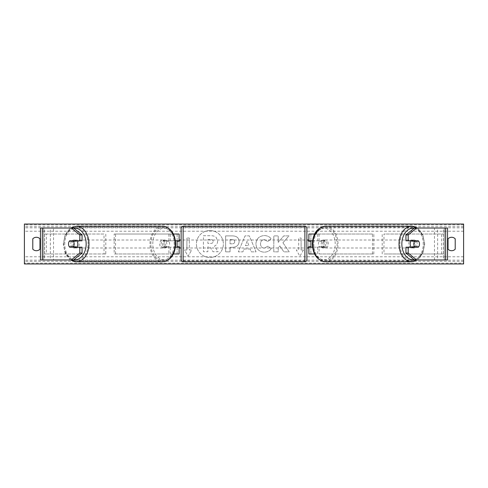 <?xml version="1.0" encoding="UTF-8"?>
<svg xmlns="http://www.w3.org/2000/svg" width="488" height="488" viewBox="0 0 488 488"><rect width="100%" height="100%" fill="white"/><g stroke="black" fill="none" stroke-linecap="round" stroke-linejoin="round"><path stroke-width="0.37" stroke-dasharray="2.44 1.83" d="M179.12 234.02L177.12 234.02L179.12 234.02L179.12 253.98L177.12 253.98L177.12 247.196L165.072 247.196A3.995 2.824 90 0 1 163.938 244A3.995 2.824 90 0 1 165.072 240.804L177.12 240.804L177.12 234.02L114.168 234.02L114.168 253.98L168.897 253.98L168.897 247.196L163.657 247.196A3.995 2.824 -90 0 1 162.528 244A3.995 2.824 -90 0 1 163.657 240.804L175.466 240.804M165.072 247.196L163.657 247.196M173.429 234.02L114.168 234.02M175.466 247.196L168.897 247.196M173.429 253.98L114.168 253.98M179.12 253.98L170.306 253.98L170.306 247.196M115.577 253.98L115.577 234.02M168.897 240.804L168.897 234.02L170.306 234.02L170.306 240.804M177.12 241.206L177.12 246.794L177.12 241.206L179.517 241.206L179.517 240.004M177.12 253.98L177.12 234.02M179.12 246.794L179.12 241.206M177.12 247.196L179.12 247.196M177.12 240.804L179.12 240.804M165.072 240.804L163.657 240.804M71.577 241.206A3.995 2.824 -90 0 0 70.772 244A3.995 2.824 -90 0 0 71.577 246.794M82.063 247.196L69.644 247.196M73.597 228.03L40.504 228.03L43.688 228.03L43.676 259.97L50.355 259.97L50.355 228.03M82.063 240.804L69.644 240.804M73.597 259.97L43.676 259.97L53.534 259.97L53.534 228.03M42.352 259.97L44.609 259.97L44.609 228.03L42.352 228.03M40.48 259.97L40.48 228.03M53.534 259.97L50.355 259.97M416.423 241.206A3.995 2.824 -90 0 1 417.228 244A3.995 2.824 -90 0 1 416.423 246.794M405.937 240.804L418.356 240.804M414.404 228.03L447.496 228.03L444.312 228.03L444.324 259.97L437.644 259.97L437.644 228.03M414.404 259.97L437.644 259.97M418.356 247.196L405.937 247.196M445.648 259.97L443.391 259.97L443.391 228.03L445.648 228.03M447.52 259.97L447.52 228.03M434.466 259.97L434.466 228.03M314.571 253.98L308.88 253.98L310.88 253.98L310.88 247.196L322.928 247.196A3.995 2.824 90 0 0 324.062 244A3.995 2.824 90 0 0 322.928 240.804L324.343 240.804A3.995 2.824 -90 0 1 325.472 244A3.995 2.824 -90 0 1 324.343 247.196L312.534 247.196M312.534 240.804L324.343 240.804M314.571 234.02L373.832 234.02L373.832 253.98L319.103 253.98L319.103 247.196M317.694 247.196L317.694 253.98L373.832 253.98M372.423 253.98L372.423 234.02L373.832 234.02M322.928 240.804L310.88 240.804L310.88 234.02L372.423 234.02M310.88 234.02L308.88 234.02L310.88 234.02L310.88 253.98M319.103 240.804L319.103 234.02L317.694 234.02L317.694 240.804M310.88 241.206L310.88 246.794L310.88 241.206L308.483 241.206L308.483 240.004M308.88 253.98L308.88 234.02M308.88 246.794L308.88 241.206M322.928 247.196L324.343 247.196M310.88 247.196L308.88 247.196M310.88 240.804L308.88 240.804M181.115 228.231L181.115 259.769M181.115 247.995L181.115 240.004L181.115 247.995M177.12 246.794L179.517 246.794L179.517 247.995M306.885 259.769L306.885 228.231M306.885 247.995L306.885 240.004L306.885 247.995M310.88 246.794L308.483 246.794L308.483 247.995M304.89 247.995L304.89 240.004L304.89 247.995L183.11 247.995L183.11 240.004L183.11 247.995M304.89 240.004L183.11 240.004M183.11 227.512L183.11 260.488L183.11 227.512L304.89 227.512L304.89 260.488L304.89 227.512M304.89 260.488L183.11 260.488M76.701 247.196A3.995 2.824 90 0 1 75.006 247.995A3.995 2.824 90 0 1 72.181 244A3.995 2.824 90 0 1 75.006 240.004A3.995 2.824 90 0 1 76.701 240.804M75.573 247.196A3.995 2.824 90 0 1 73.877 247.995A3.995 2.824 90 0 1 72.181 247.196M69.32 246.794L75.896 246.794M75.896 241.206L69.32 241.206M72.181 240.804A3.995 2.824 90 0 1 73.877 240.004A3.995 2.824 90 0 1 75.573 240.804M161.119 244A3.995 2.824 90 0 1 163.938 240.004A3.995 2.824 90 0 1 166.762 244A3.995 2.824 90 0 1 163.938 247.995A3.995 2.824 90 0 1 161.119 244M163.053 246.794L167.085 246.794A3.995 2.824 90 0 1 165.072 247.995A3.995 2.824 90 0 1 163.053 246.794L164.749 246.794A3.995 2.824 90 0 1 163.938 244A3.995 2.824 90 0 1 164.749 241.206L163.053 241.206A3.995 2.824 90 0 1 165.072 240.004A3.995 2.824 90 0 1 167.085 241.206L163.053 241.206M167.085 246.794L168.781 246.794A3.995 2.824 90 0 0 169.586 244A3.995 2.824 90 0 0 168.781 241.206L167.085 241.206M164.749 246.794L168.781 246.794M168.781 241.206L164.749 241.206M165.353 244A3.995 2.824 90 0 1 162.528 247.995A3.995 2.824 90 0 1 159.704 244A3.995 2.824 90 0 1 162.528 240.004A3.995 2.824 90 0 1 165.353 244M73.597 244A3.995 2.824 -90 0 0 76.421 247.995A3.995 2.824 -90 0 0 79.239 244A3.995 2.824 -90 0 0 76.421 240.004A3.995 2.824 -90 0 0 73.597 244M88.078 244A16.488 11.663 -90 0 0 76.421 227.512A16.488 11.663 -90 0 0 64.758 244A16.488 11.663 -90 0 0 76.421 260.488A16.488 11.663 -90 0 0 88.078 244M150.865 244A16.488 11.663 90 0 1 162.528 227.512A16.488 11.663 90 0 1 174.185 244A16.488 11.663 90 0 1 162.528 260.488A16.488 11.663 90 0 1 150.865 244M209.901 230.531A13.469 13.469 0 0 0 196.432 244A13.469 13.469 0 0 0 209.901 257.469A13.469 13.469 0 0 0 223.364 244A13.469 13.469 0 0 0 209.901 230.531A13.469 13.469 0 0 0 196.432 244A13.469 13.469 0 0 0 209.901 257.469A13.469 13.469 0 0 0 223.364 244A13.469 13.469 0 0 0 209.901 230.531M271.23 248.569C269.888 250.814 267.534 252.015 264.161 252.174C259.134 251.808 256.389 249.057 255.925 243.915L255.925 243.872C256.31 238.778 259.116 236.009 264.344 235.564C267.528 235.698 269.785 236.808 271.121 238.9L267.79 241.475L264.295 239.602C261.91 239.846 260.641 241.255 260.488 243.823L260.488 243.872C260.641 246.489 261.91 247.916 264.295 248.136L267.9 246.196L271.23 248.569C269.888 250.814 267.534 252.015 264.161 252.174C259.134 251.808 256.389 249.057 255.925 243.915L255.925 243.872C256.31 238.778 259.116 236.009 264.344 235.564C267.528 235.698 269.785 236.808 271.121 238.9L267.79 241.475L264.295 239.602C261.91 239.846 260.641 241.255 260.488 243.823L260.488 243.872C260.641 246.489 261.91 247.916 264.295 248.136L267.9 246.196L271.23 248.569M239.114 241.499L239.114 241.542C238.809 245.342 236.521 247.257 232.245 247.294L230.055 247.294L230.055 251.857L225.627 251.857L225.627 235.887L232.471 235.887C236.704 235.991 238.919 237.857 239.114 241.499L239.114 241.542C238.809 245.342 236.521 247.257 232.245 247.294L230.055 247.294L230.055 251.857L225.627 251.857L225.627 235.887L232.471 235.887C236.704 235.991 238.919 237.857 239.114 241.499M282.93 242.756L288.981 235.887L283.729 235.887L278.233 242.365L278.233 235.887L273.805 235.887L273.805 251.857L278.233 251.857L278.233 247.727L279.856 245.928L283.87 251.857L289.183 251.857L282.93 242.756L288.981 235.887L283.729 235.887L278.233 242.365L278.233 235.887L273.805 235.887L273.805 251.857L278.233 251.857L278.233 247.727L279.856 245.928L283.87 251.857L289.183 251.857L282.93 242.756M186.904 249.99L184.507 249.99L188.1 256.212L191.692 249.99L189.301 249.99L189.301 238.01L186.904 238.01L189.301 238.01L189.301 249.99L191.692 249.99L188.1 256.212L184.507 249.99L186.904 249.99L186.904 238.01L186.904 249.99M303.493 249.99L299.9 256.212L296.308 249.99L298.699 249.99L298.699 238.01L301.096 238.01L298.699 238.01L298.699 249.99L296.308 249.99L299.9 256.212L303.493 249.99L301.096 249.99L301.096 238.01L301.096 249.99L303.493 249.99M250.185 249.02L244 249.02L242.878 251.857L238.309 251.857L245.061 235.869L249.301 235.869L256.06 251.857L251.344 251.857L250.185 249.02L244 249.02L242.878 251.857L238.309 251.857L245.061 235.869L249.301 235.869L256.06 251.857L251.344 251.857L250.185 249.02M455.212 249.191A4.99 4.99 0 0 1 448.027 249.191L448.027 238.809A4.99 4.99 0 0 1 455.212 238.809L455.212 249.191M36.38 250.716A4.99 4.99 0 0 0 39.973 249.191L39.973 238.809A4.99 4.99 0 0 0 32.788 238.809L32.788 249.191A4.99 4.99 0 0 0 36.38 250.716M463.6 263.124L463.6 224.035L24.4 224.035L24.4 263.965L463.6 263.965L463.6 263.124L24.4 263.124M217.63 241.182L217.63 241.231C217.526 243.664 216.428 245.305 214.336 246.141L218.154 251.723L213.03 251.723L209.809 246.873L207.864 246.873L207.864 251.723L203.429 251.723L203.429 235.716L210.999 235.716C213.421 235.747 215.159 236.326 216.208 237.455L217.63 241.231C217.526 243.664 216.428 245.305 214.336 246.141L218.154 251.723L213.03 251.723L209.809 246.873L207.864 246.873L207.864 251.723L203.429 251.723L203.429 235.716L210.999 235.716C213.421 235.747 215.159 236.326 216.208 237.455L217.63 241.182M234.685 241.706C234.63 240.322 233.782 239.62 232.129 239.602L230.055 239.602L230.055 243.823L232.154 243.823C233.782 243.762 234.63 243.067 234.685 241.749L234.685 241.706C234.63 240.322 233.782 239.62 232.129 239.602L230.055 239.602L230.055 243.823L232.154 243.823C233.782 243.762 234.63 243.067 234.685 241.749L234.685 241.706M245.36 245.598L248.917 245.598L247.148 241.084L245.36 245.598L248.917 245.598L247.148 241.084L245.36 245.598M213.171 241.505L213.171 241.456C213.11 240.194 212.31 239.565 210.767 239.559L207.864 239.559L207.864 243.402L210.792 243.402C212.341 243.353 213.128 242.719 213.171 241.505L213.171 241.456C213.11 240.194 212.31 239.565 210.767 239.559L207.864 239.559L207.864 243.402L210.792 243.402C212.341 243.353 213.128 242.719 213.171 241.505M411.299 247.196A3.995 2.824 90 0 0 412.994 247.995A3.995 2.824 90 0 0 415.819 244A3.995 2.824 90 0 0 412.994 240.004A3.995 2.824 90 0 0 411.299 240.804M415.819 240.804A3.995 2.824 90 0 0 414.123 240.004A3.995 2.824 90 0 0 412.427 240.804M412.104 241.206L418.68 241.206M418.68 246.794L412.104 246.794M412.427 247.196A3.995 2.824 90 0 0 414.123 247.995A3.995 2.824 90 0 0 415.819 247.196M326.881 244A3.995 2.824 90 0 0 324.062 240.004A3.995 2.824 90 0 0 321.238 244A3.995 2.824 90 0 0 324.062 247.995A3.995 2.824 90 0 0 326.881 244M324.947 246.794L320.915 246.794A3.995 2.824 90 0 0 322.928 247.995A3.995 2.824 90 0 0 324.947 246.794L323.251 246.794A3.995 2.824 90 0 0 324.062 244A3.995 2.824 90 0 0 323.251 241.206L324.947 241.206A3.995 2.824 90 0 0 322.928 240.004A3.995 2.824 90 0 0 320.915 241.206L324.947 241.206M320.915 246.794L319.219 246.794A3.995 2.824 90 0 1 318.414 244A3.995 2.824 90 0 1 319.219 241.206L320.915 241.206M323.251 246.794L319.219 246.794M319.219 241.206L323.251 241.206M328.296 244A3.995 2.824 90 0 0 325.472 240.004A3.995 2.824 90 0 0 322.647 244A3.995 2.824 90 0 0 325.472 247.995A3.995 2.824 90 0 0 328.296 244M408.761 244A3.995 2.824 -90 0 1 411.579 240.004A3.995 2.824 -90 0 1 414.404 244A3.995 2.824 -90 0 1 411.579 247.995A3.995 2.824 -90 0 1 408.761 244M399.922 244A16.488 11.663 -90 0 1 411.579 227.512A16.488 11.663 -90 0 1 423.242 244A16.488 11.663 -90 0 1 411.579 260.488A16.488 11.663 -90 0 1 399.922 244M313.815 244A16.488 11.663 90 0 0 325.472 260.488A16.488 11.663 90 0 0 337.135 244A16.488 11.663 90 0 0 325.472 227.512A16.488 11.663 90 0 0 313.815 244M44.609 253.98L44.609 234.02L104.011 234.02L104.011 253.98L44.609 253.98L46.384 253.98L46.384 234.02L104.011 234.02M46.384 253.98L105.786 253.98L105.786 234.02M105.786 253.98L104.011 253.98M44.609 234.02L46.384 234.02M443.391 234.02L443.391 253.98L383.989 253.98L383.989 234.02L443.391 234.02L383.989 234.02M443.391 253.98L383.989 253.98M382.214 253.98L382.214 234.02M441.616 253.98L441.616 234.02M43.688 259.97L43.688 228.03M444.312 259.97L444.312 228.03M183.11 261.769L183.11 226.231M304.89 226.231L304.89 261.769M70.912 259.97A17.769 12.566 90 0 1 63.855 244A15.769 11.151 -90 0 0 73.932 259.695M162.528 226.231A17.769 12.566 -90 0 0 149.962 244A17.769 12.566 -90 0 0 162.528 261.769M175.094 244A15.769 11.151 90 0 1 163.938 259.769A15.769 11.151 90 0 1 152.787 244A15.769 11.151 90 0 1 163.938 228.231A15.769 11.151 90 0 1 175.094 244M73.932 228.305A15.769 11.151 -90 0 0 63.855 244A17.769 12.566 90 0 1 76.421 226.231M463.6 231.221L24.4 231.221M463.6 256.779L24.4 256.779M463.6 224.876L24.4 224.876M463.6 261.336L24.4 261.336M463.6 260.159L24.4 260.159M463.6 227.841L24.4 227.841M463.6 226.664L24.4 226.664M414.068 228.305A15.769 11.151 -90 0 1 424.145 244A17.769 12.566 90 0 0 417.087 228.03M325.472 226.231A17.769 12.566 -90 0 1 338.038 244A17.769 12.566 -90 0 1 325.472 261.769M312.906 244A15.769 11.151 90 0 0 324.062 259.769A15.769 11.151 90 0 0 335.213 244A15.769 11.151 90 0 0 320.659 228.982M411.579 261.769A17.769 12.566 90 0 0 424.145 244A15.769 11.151 -90 0 1 414.068 259.695M70.62 228.03L65.227 234.636L63.269 244L65.227 253.364L70.62 259.97M75.006 247.995L73.877 247.995M73.877 240.004L75.006 240.004M163.938 247.995L165.072 247.995M163.938 240.004L165.072 240.004M162.528 247.995L76.421 247.995M162.528 227.512L76.421 227.512M162.528 260.488L76.421 260.488M162.528 240.004L76.421 240.004M417.38 259.97L422.773 253.364L424.731 244L422.773 234.636L417.38 228.03M412.994 240.004L414.123 240.004M414.123 247.995L412.994 247.995M324.062 240.004L322.928 240.004M324.062 247.995L322.928 247.995M325.472 240.004L411.579 240.004M325.472 260.488L411.579 260.488M325.472 227.512L411.579 227.512M325.472 247.995L411.579 247.995"/><path stroke-width="0.73" d="M173.429 253.98L179.12 253.98L179.12 247.196L175.466 247.196M179.12 241.206L179.12 234.02L173.429 234.02M177.12 240.804L177.12 241.206L179.517 241.206L179.517 240.004L181.115 240.004M177.12 241.206L177.12 247.196M179.12 247.196L179.12 246.794M175.466 240.804L179.12 240.804M71.577 246.794A3.995 2.824 -90 0 0 71.901 247.196M82.063 234.948L79.806 234.948L71.333 228.03L73.597 228.03L82.063 234.948L82.063 240.804L69.644 240.804A3.995 2.824 -90 0 0 68.515 244A3.995 2.824 -90 0 0 69.644 247.196L79.806 247.196L79.806 253.052L82.063 253.052L82.063 247.196L79.806 247.196M71.901 240.804A3.995 2.824 -90 0 0 71.577 241.206M82.063 253.052L73.597 259.97L40.48 259.97L40.48 228.03L71.333 228.03M79.806 240.804L79.806 234.948M71.333 259.97L79.806 253.052M416.099 240.804A3.995 2.824 -90 0 1 416.423 241.206M405.937 234.948L405.937 240.804L418.356 240.804A3.995 2.824 -90 0 1 419.485 244A3.995 2.824 -90 0 1 418.356 247.196L408.194 247.196L408.194 253.052L405.937 253.052L414.404 259.97L447.52 259.97L447.52 228.03L414.404 228.03L405.937 234.948L408.194 234.948L416.667 228.03M405.937 253.052L405.937 247.196L408.194 247.196M416.423 246.794A3.995 2.824 -90 0 1 416.099 247.196M408.194 240.804L408.194 234.948M416.667 259.97L408.194 253.052M314.571 253.98L308.88 253.98L308.88 247.196L312.534 247.196M308.88 241.206L308.88 234.02L314.571 234.02M310.88 240.804L310.88 247.196M308.88 247.196L308.88 246.794M312.534 240.804L308.88 240.804M183.11 226.231L183.11 261.769A1.995 1.995 0 0 1 181.115 259.769L181.115 228.231A1.995 1.995 0 0 1 183.11 226.231L304.89 226.231A1.995 1.995 0 0 1 306.885 228.231L306.885 259.769A1.995 1.995 0 0 1 304.89 261.769L304.89 226.231M183.11 261.769L304.89 261.769M181.115 247.995L179.517 247.995L179.517 246.794L177.12 246.794M306.885 247.995L308.483 247.995L308.483 246.794L310.88 246.794M310.88 241.206L308.483 241.206L308.483 240.004L306.885 240.004M76.701 240.804A3.995 2.824 90 0 1 77.83 244A3.995 2.824 90 0 1 76.701 247.196M73.352 246.794L69.32 246.794A3.995 2.824 90 0 1 68.515 244A3.995 2.824 90 0 1 69.32 241.206L73.352 241.206A3.995 2.824 90 0 1 74.158 244A3.995 2.824 90 0 1 73.352 246.794L75.896 246.794A3.995 2.824 90 0 1 75.573 247.196M72.181 247.196A3.995 2.824 90 0 1 71.858 246.794M71.858 241.206A3.995 2.824 90 0 1 72.181 240.804M75.573 240.804A3.995 2.824 90 0 1 75.896 241.206L73.352 241.206M24.4 263.965L24.4 224.035L463.6 224.035L463.6 263.965L24.4 263.965M32.788 238.809L32.788 249.191A4.99 4.99 0 0 0 39.973 249.191L39.973 238.809A4.99 4.99 0 0 0 32.788 238.809M448.027 249.191L448.027 238.809A4.99 4.99 0 0 1 455.212 238.809L455.212 249.191A4.99 4.99 0 0 1 448.027 249.191M411.299 240.804A3.995 2.824 90 0 0 410.17 244A3.995 2.824 90 0 0 411.299 247.196M419.485 244A3.995 2.824 90 0 0 418.68 241.206L414.647 241.206A3.995 2.824 90 0 0 413.842 244A3.995 2.824 90 0 0 414.647 246.794L418.68 246.794A3.995 2.824 90 0 0 419.485 244M414.647 241.206L412.104 241.206A3.995 2.824 90 0 1 412.427 240.804M416.142 241.206A3.995 2.824 90 0 0 415.819 240.804M414.647 246.794L412.104 246.794A3.995 2.824 90 0 0 412.427 247.196M415.819 247.196A3.995 2.824 90 0 0 416.142 246.794M42.352 259.97L42.352 228.03M445.648 259.97L445.648 228.03M73.932 259.695A15.769 11.151 -90 0 0 86.156 244A15.769 11.151 -90 0 0 73.932 228.305M70.62 228.03L76.421 226.231A17.769 12.566 90 0 1 88.981 244A17.769 12.566 90 0 1 76.421 261.769A17.769 12.566 90 0 1 70.912 259.97M70.62 259.97L76.421 261.769L162.528 261.769A17.769 12.566 -90 0 0 175.094 244A17.769 12.566 -90 0 0 162.528 226.231L76.421 226.231M414.068 259.695A15.769 11.151 -90 0 1 401.844 244A15.769 11.151 -90 0 1 414.068 228.305M417.087 228.03A17.769 12.566 90 0 0 411.579 226.231A17.769 12.566 90 0 0 399.019 244A17.769 12.566 90 0 0 411.579 261.769L325.472 261.769A17.769 12.566 -90 0 1 312.906 244A17.769 12.566 -90 0 1 325.472 226.231L411.579 226.231L417.38 228.03M320.659 228.982A15.769 11.151 90 0 0 312.906 244M162.528 226.231C170.684 227.451 175.07 233.374 175.674 244C175.07 254.626 170.684 260.549 162.528 261.769M325.472 261.769C317.316 260.549 312.93 254.626 312.326 244C312.93 233.374 317.316 227.451 325.472 226.231M417.38 259.97L411.579 261.769"/></g></svg>
